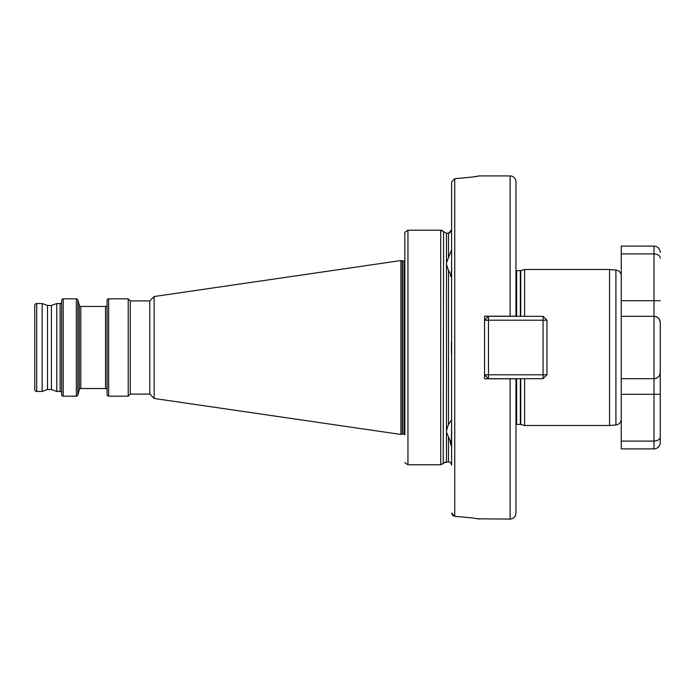 <?xml version="1.0" encoding="UTF-8"?>
<svg xmlns="http://www.w3.org/2000/svg" width="695" height="695" viewBox="0 0 695 695"><rect width="100%" height="100%" fill="white"/><g stroke="black" fill="none" stroke-linecap="round" stroke-linejoin="round"><path stroke-width="1.04" d="M621.252 275.889L621.252 316.303L654.012 316.303A6.238 6.238 0 0 1 660.25 322.541L660.25 372.459C660.189 375.934 658.104 378.019 654.012 378.697L621.252 378.697L621.252 419.111A5.847 5.847 0 0 1 615.918 424.94L609.558 425.496L609.558 269.504L615.918 270.06A5.847 5.847 0 0 1 621.252 275.889M515.968 266.298L515.968 267.071L515.968 266.298M515.968 424.549A1.564 1.564 0 0 1 516.628 424.402L516.628 378.697M515.968 270.451A1.564 1.564 0 0 0 516.628 270.598L520.338 270.598A1.564 1.564 0 0 0 520.746 270.546L524.621 269.504L609.558 269.504M524.621 378.697L524.621 425.496L520.746 424.454A1.564 1.564 0 0 0 520.338 424.402L516.628 424.402M524.621 316.303L524.621 269.504M451.62 464.599L451.62 181.951L454.739 178.676L454.739 516.324L452.541 515.325M449.778 232.903L451.62 229.906L451.62 181.951L451.62 229.906L448.501 233.207L446.485 233.207L440.7 230.219L407.948 230.219L404.829 232.356L404.829 260.347M477.395 518.809L510.113 519.087L510.113 378.792L484.571 378.792L484.571 316.208L510.113 316.208L510.113 175.913L478.916 175.913C477.899 176.495 469.846 177.407 454.739 178.676M47.521 305.479L47.521 389.521L51.413 389.521L51.413 305.479L47.521 305.479L42.16 303.533L36.696 303.533A1.946 1.946 0 0 0 34.75 305.479L34.75 389.521A1.946 1.946 0 0 0 36.696 391.467L36.696 303.533M51.413 389.521L56.773 391.467L56.773 303.533L51.413 305.479M56.773 391.467L60.1 391.467L60.1 303.533L56.773 303.533M60.1 391.467A1.564 1.564 0 0 1 61.655 393.031M60.1 303.533A1.564 1.564 0 0 0 61.655 301.969M63.219 298.833A1.564 1.564 0 0 0 61.655 300.396L61.655 394.604A1.564 1.564 0 0 0 63.219 396.167L63.219 298.833L76.354 298.833A1.564 1.564 0 0 1 77.866 299.988L79.282 305.296A1.564 1.564 0 0 0 80.794 306.46L105.527 306.46A1.564 1.564 0 0 0 107.091 304.897M107.091 390.104A1.564 1.564 0 0 0 105.527 388.54L80.794 388.54A1.564 1.564 0 0 0 79.282 389.704L77.866 395.012A1.564 1.564 0 0 1 76.354 396.167L63.219 396.167M108.646 298.833A1.564 1.564 0 0 0 107.091 300.396L107.091 394.604A1.564 1.564 0 0 0 108.646 396.167L108.646 298.833L128.227 298.833L128.227 396.167L108.646 396.167M130.295 300.9L149.79 300.9L149.79 394.1L130.295 394.1L130.295 300.9L128.227 298.833M130.295 394.1L128.227 396.167M149.79 394.1L154.151 398.47L154.151 296.53L400.928 260.547L400.928 434.453L154.151 398.47M149.79 300.9L154.151 296.53M400.928 434.453L402.283 434.088L402.283 260.912L400.928 260.547M402.283 434.088A0.782 0.782 0 0 1 402.483 434.062L402.483 260.938A0.782 0.782 0 0 1 402.283 260.912M402.483 434.062L404.047 434.062L404.047 260.938L402.483 260.938M404.047 434.062A0.782 0.782 0 0 1 404.829 434.844M404.047 260.938A0.782 0.782 0 0 0 404.829 260.156M47.521 389.521L42.16 391.467L42.16 303.533M42.16 391.467L36.696 391.467M478.916 519.087C477.899 518.505 469.846 517.593 454.739 516.324L451.62 513.049L452.532 515.316M524.621 425.496L609.558 425.496M451.62 340.958L451.62 352.339M510.113 175.913A5.847 5.847 0 0 1 515.968 181.769L515.968 316.208L510.113 316.208M515.968 231.166L515.968 181.769M515.968 463.834L515.968 416.296M451.62 419.849L448.501 424.506L446.485 430.431L448.501 424.506L448.501 270.494L449.596 272.51M515.968 265.386L515.968 316.303M451.62 249.679L446.485 262.788L446.485 264.569L448.501 270.494L446.485 264.569L446.485 432.212L451.342 443.653L450.134 442.142L451.62 446.833M448.501 270.494L451.342 275.081L450.134 275.342L451.62 277.244L451.62 256.785M451.429 341.949L451.429 353.051M451.541 353.434L451.62 354.346M450.23 275.507L451.342 275.524L451.62 266.993M451.62 277.922L451.62 312.463M451.62 382.537L451.62 417.078M447.424 233.207L449.639 232.964M510.113 378.792L515.968 378.792L515.968 382.954M510.113 519.087C513.666 518.739 515.62 516.785 515.968 513.231L515.968 378.697M450.725 462.809L451.62 465.094C451.463 463.148 450.421 462.045 448.501 461.793L444.374 462.644L445.339 462.019M404.829 462.644L407.948 464.781L440.7 464.781L444.374 462.644M451.342 443.653L451.62 422.49M484.571 378.792L484.571 374.796L488.472 378.697L488.472 374.796L543.064 374.796L543.064 320.204L488.472 320.204L488.472 374.796L484.571 374.796M543.064 316.303L543.064 320.204L546.965 320.204L543.064 316.303L488.472 316.303L484.571 320.204L484.571 316.208M477.17 176.226L478.916 175.913M404.829 434.653L404.829 232.356L407.948 230.219L407.948 464.781M440.7 464.781L440.7 230.219L441.716 230.332M441.759 230.34L443.592 231.565L443.193 463.921M621.252 378.697L621.252 316.303M660.25 347.5L660.25 322.541C660.189 319.066 658.104 316.981 654.012 316.303L654.012 253.91L621.252 253.91L621.252 246.108L654.012 246.108C657.8 246.482 659.876 248.558 660.25 252.346M660.25 300.7L621.252 300.7L621.252 253.91M659.538 375.343L660.25 372.459L660.25 436.834C660.146 439.266 658.069 440.682 654.012 441.09L621.252 441.09L621.252 394.3L654.012 394.3L654.012 316.303M660.25 394.3L654.012 394.3L654.012 448.892L621.252 448.892L621.252 441.09M660.25 436.834L660.25 442.654L660.25 436.834M660.25 322.541A6.238 6.238 0 0 0 655.376 316.451A6.238 6.238 0 0 1 660.25 322.541L659.538 319.657M654.012 246.108L654.012 253.91C658.069 254.318 660.146 255.734 660.25 258.166M660.25 372.459A6.238 6.238 0 0 1 654.012 378.697A6.238 6.238 0 0 0 660.25 372.459A6.238 6.238 0 0 1 654.012 378.697M546.965 320.204L546.965 374.796L543.064 378.697L488.472 378.697M546.965 374.796L543.064 374.796L543.064 378.697M484.571 320.204L488.472 320.204L488.472 316.303M615.918 424.94L615.918 270.06M520.338 424.402L520.338 378.697M520.338 316.303L520.338 270.598M516.628 316.303L516.628 270.598M520.746 424.454L520.746 378.697M520.746 316.303L520.746 270.546M76.354 396.167L76.354 298.833M77.866 395.012L77.866 299.988M79.282 389.704L79.282 305.296M105.527 388.54L105.527 306.46M80.794 388.54L80.794 306.46M448.501 257.367L448.501 233.207M446.485 233.207L446.485 262.788M446.485 432.212L446.485 461.793M448.501 461.793L448.501 437.633M654.012 448.892C657.8 448.518 659.876 446.442 660.25 442.654"/></g></svg>
